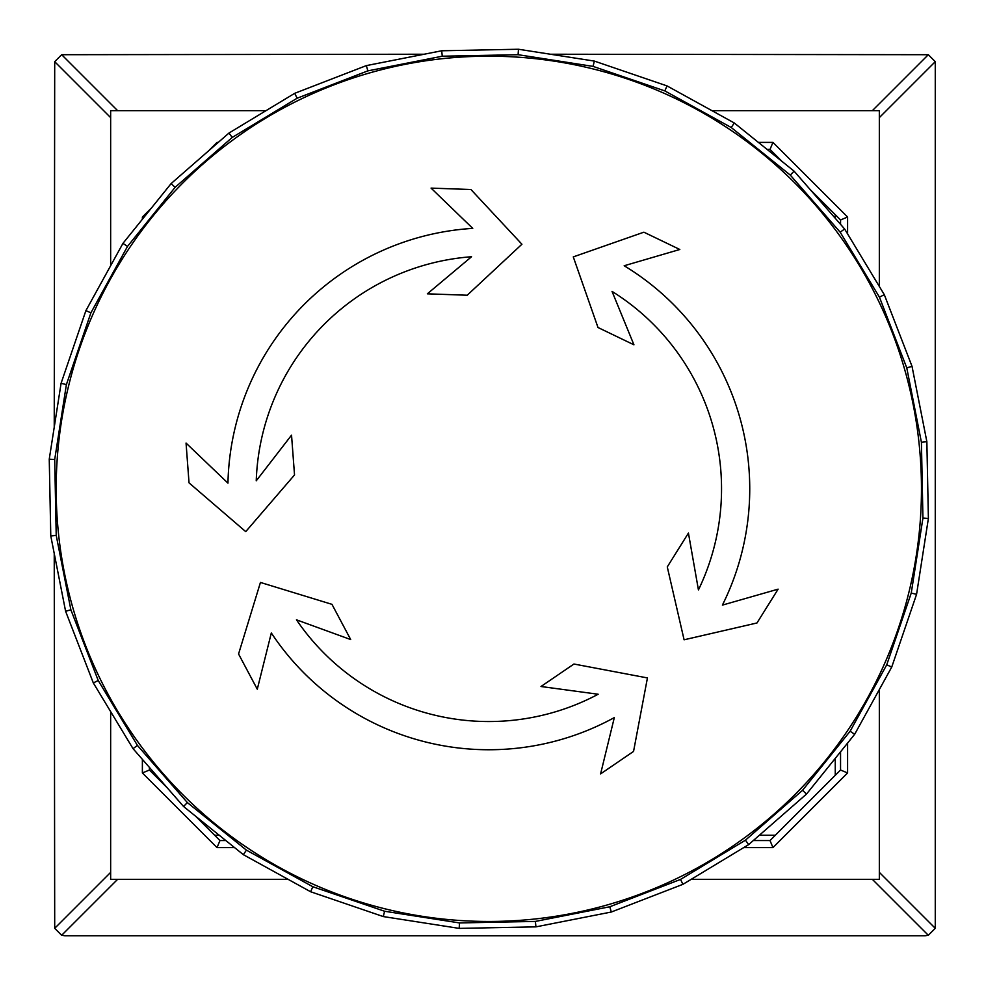 <?xml version="1.0" encoding="UTF-8"?>
<svg xmlns="http://www.w3.org/2000/svg" width="985" height="985" viewBox="0 0 985 985"><rect width="100%" height="100%" fill="white"/><g stroke="black" fill="none" stroke-linecap="round" stroke-linejoin="round"><path stroke-width="1.48" d="M835.255 214.668L835.255 218.276M835.255 758.388L835.255 775.318M775.318 835.255L759.361 835.255M219.261 835.255L214.668 835.255M908.872 592.453A432.649 432.649 0 0 1 189.046 800.78A432.649 432.649 0 0 1 368.55 73.235A432.649 432.649 0 0 1 908.872 592.453M331.97 604.334L350.697 639.561L296.46 619.811A232.719 232.719 0 0 0 598.178 694.24L540.987 686.508L573.947 664.025L647.441 677.926L633.552 751.42L600.591 773.902L614.32 717.585A260.926 260.926 0 0 1 271.318 632.961L257.282 689.204L238.567 653.978L260.446 582.443L331.97 604.334M624.182 265.753A260.926 260.926 0 0 1 722.399 605.11L778.125 589.153L756.972 622.976L684.095 639.794L667.276 566.904L688.429 533.082L698.439 589.916A232.719 232.719 0 0 0 612.042 291.4L633.934 344.799L597.994 327.5L573.282 256.9L643.882 232.189L679.822 249.488L624.182 265.753L679.822 249.488L643.882 232.189M186.054 443.078L227.954 483.13A260.926 260.926 0 0 1 472.751 228.385L431.061 188.11L470.928 189.514L521.927 244.231L467.21 295.229L427.342 293.825L471.556 256.74A232.719 232.719 0 0 0 256.235 480.815L291.535 435.161L294.527 474.942L245.733 531.641L189.034 482.859L186.054 443.078L189.034 482.859L245.733 531.641M384.606 911.248L383.288 916.567L310.62 891.745L243.357 854.672L183.555 806.493L133.037 748.662L93.316 682.925L65.613 611.303L50.777 535.951L49.25 459.17L61.082 383.288L85.904 310.62L122.965 243.357L171.144 183.555L228.988 133.037L294.712 93.316L366.346 65.613L441.686 50.777L518.467 49.25L594.349 61.082L667.03 85.904L734.281 122.965L794.082 171.144L844.613 228.988L884.321 294.712L912.024 366.346L926.86 441.686L928.387 518.467L916.567 594.349L891.745 667.03L854.672 734.281L806.493 794.082L748.662 844.613L682.925 884.321L611.303 912.024L535.951 926.86L459.17 928.387L459.539 922.933L535.372 921.418L609.777 906.766L680.524 879.42L745.436 840.193L802.553 790.29L850.129 731.239L886.734 664.813L911.248 593.044L922.933 518.098L921.418 442.277L906.766 367.861L879.42 297.125L840.193 232.214L790.29 175.096L731.239 127.508L664.813 90.903L593.044 66.389L518.098 54.704L442.277 56.219L367.861 70.871L297.125 98.229L232.214 137.444L175.096 187.347L127.508 246.41L90.903 312.824L66.389 384.606L54.704 459.539L56.219 535.372L70.871 609.777L98.229 680.524L137.444 745.436L187.347 802.553L246.41 850.129L312.824 886.734L384.606 911.248L459.539 922.933M312.824 886.734L310.62 891.745M246.41 850.129L243.357 854.672M187.347 802.553L183.555 806.493M137.444 745.436L133.037 748.662M98.229 680.524L93.316 682.925M70.871 609.777L65.613 611.303M56.219 535.372L50.777 535.951M54.704 459.539L49.25 459.17M66.389 384.606L61.082 383.288M90.903 312.824L85.904 310.62M127.508 246.41L122.965 243.357M175.096 187.347L171.144 183.555M232.214 137.444L228.988 133.037M297.125 98.229L294.712 93.316M367.861 70.871L366.346 65.613M442.277 56.219L441.686 50.777M535.372 921.418L535.951 926.86M471.556 256.74A232.719 232.719 0 0 0 256.235 480.815L291.535 435.161M597.994 327.5L573.282 256.9M688.429 533.082L698.439 589.916A232.719 232.719 0 0 0 612.042 291.4M257.282 689.204L238.567 653.978L260.446 582.443M647.441 677.926L633.552 751.42L600.591 773.902M521.927 244.231L467.21 295.229M472.751 228.385L431.061 188.11L470.928 189.514M778.125 589.153L756.972 622.976L684.095 639.794M350.697 639.561L296.46 619.811A232.719 232.719 0 0 0 598.178 694.24L540.987 686.508M518.098 54.704L518.467 49.25M593.044 66.389L594.349 61.082M664.813 90.903L667.03 85.904M731.239 127.508L734.281 122.965M790.29 175.096L794.082 171.144M840.193 232.214L844.613 228.988M879.42 297.125L884.321 294.712M906.766 367.861L912.024 366.346M921.418 442.277L926.86 441.686M922.933 518.098L928.387 518.467M911.248 593.044L916.567 594.349M886.734 664.813L891.745 667.03M850.129 731.239L854.672 734.281M802.553 790.29L806.493 794.082M745.436 840.193L748.662 844.613M680.524 879.42L682.925 884.321M609.777 906.766L611.303 912.024M225.824 840.55L219.963 840.55L195.646 816.233M167.327 787.914L149.437 770.024L142.382 772.942L217.032 847.592L234.578 847.592M840.55 751.826L840.55 770.024L770.024 840.55L753.316 840.55M110.652 711.613L110.652 879.334L288.1 879.334M691.187 879.334L879.334 879.334L879.334 689.537M266.024 110.652L110.652 110.652L110.652 265.704M879.334 286.45L879.334 110.652L711.933 110.652M110.652 872.365L54.704 928.313L61.673 935.27L64.813 935.75L925.174 935.75L928.313 935.27L935.27 928.313L879.334 872.365M218.276 142.382L217.032 142.382L208.463 150.951M151.591 207.835L142.382 217.032L142.382 219.261M847.592 233.925L847.592 217.032L772.942 142.382L758.388 142.382M743.712 847.592L772.942 847.592L847.592 772.942L847.592 743.072M142.382 759.361L142.382 772.942M767.143 149.437L770.024 149.437L781.991 161.405M810.323 189.736L840.55 219.963L840.55 224.334M840.55 770.024L847.592 772.942M840.55 219.963L847.592 217.032M770.024 149.437L772.942 142.382M142.382 217.032L143.724 217.587M149.437 770.024L149.437 767.438M219.963 840.55L217.032 847.592M217.365 143.182L217.032 142.382M770.024 840.55L772.942 847.592M54.237 427.194L54.704 61.673L110.652 117.621M117.621 110.652L61.673 54.704L54.704 61.673M61.673 54.704L424.153 54.237M54.704 928.313L54.237 553.484M879.334 117.621L935.27 61.673L928.313 54.704L550.443 54.237M935.27 61.673L935.27 928.313M459.17 928.387L383.288 916.567M872.365 879.334L928.313 935.27M61.673 935.27L117.621 879.334M928.313 54.704L872.365 110.652"/></g></svg>
